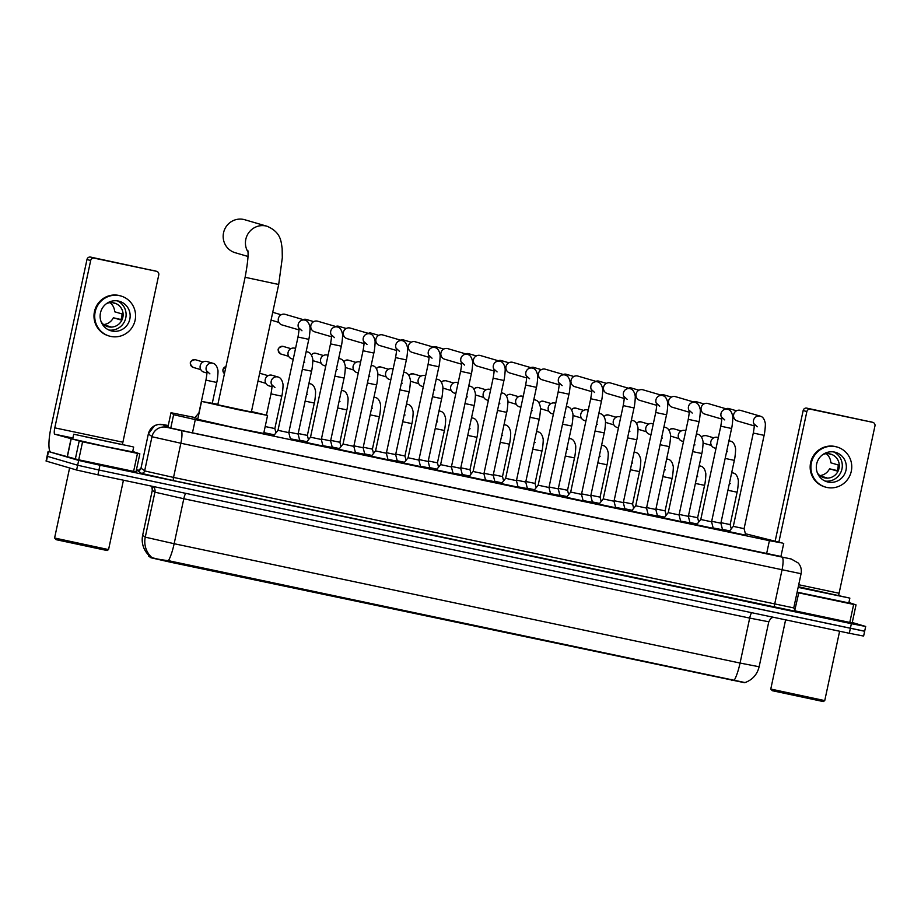 <?xml version="1.0" encoding="UTF-8"?>
<svg xmlns="http://www.w3.org/2000/svg" width="921" height="921" viewBox="0 0 921 921"><rect width="100%" height="100%" fill="white"/><g stroke="black" fill="none" stroke-linecap="round" stroke-linejoin="round"><path stroke-width="1.38" d="M197.865 418.687L194.78 417.812M722.559 529.748L713.165 527.975M690.036 522.886L680.642 521.113M657.513 516.036L648.119 514.252M624.991 509.175L615.596 507.39M592.468 502.313L583.074 500.54M559.945 495.452L550.551 493.679M527.422 488.602L518.028 486.818M494.899 481.741L485.505 479.956M462.377 474.879L452.982 473.106M429.854 468.018L420.471 466.245M397.331 461.168L387.948 459.383M364.808 454.306L355.425 452.522M332.297 447.445L322.903 445.672M299.774 440.583L290.38 438.81M745.78 535.205L729.075 531.624M713.257 528.343L696.552 524.763M680.734 521.482L664.041 517.901M648.211 514.62L631.518 511.04M615.688 507.77L598.995 504.19M583.166 500.909L566.473 497.328M550.643 494.047L533.95 490.467M518.132 487.186L501.427 483.606M485.609 480.336L468.904 476.756M453.086 473.475L436.381 469.894M420.563 466.613L403.859 463.033M388.04 459.752L371.336 456.171M355.518 452.902L338.813 449.321M322.995 446.04L306.29 442.46M194.987 417.547L170.995 412.723L174.011 414.807L195.298 419.596L769.403 540.673L782.424 543.056L745.4 533.72M148.868 554.223L148.488 555.962L150.929 557.758L170.431 562.19L744.582 682.714M167.875 427.263L170.995 412.723L167.887 427.275M274.377 434.85L263.878 432.617M306.9 441.712L299.67 440.192M339.423 448.573L332.193 447.053M371.934 455.423L364.716 453.915M404.457 462.284L397.239 460.776M436.98 469.146L429.762 467.626M469.503 476.007L462.273 474.488M502.026 482.857L494.796 481.349M534.548 489.719L527.319 488.211M567.071 496.58L559.841 495.061M599.594 503.442L592.364 501.922M632.117 510.292L624.887 508.783M664.64 517.153L657.41 515.645M697.162 524.014L689.933 522.495M729.674 530.876L722.455 529.356M148.672 555.098A21.471 21.448 126.3 0 1 142.674 535.239L145.265 537.15A21.471 21.448 126.3 0 0 151.424 557.159L151.942 557.481C154.716 558.61 160.219 559.68 168.451 560.693L744.709 682.496M864.278 631.127L98.938 470.021L77.652 465.232L47.075 456.24L77.652 465.232L98.938 470.021L864.658 631.265L863.622 636.066L849.312 633.28L97.914 474.822L76.616 470.021L46.05 461.041L48.111 451.44L50.264 451.762M168.209 425.721L165.101 425.214L168.324 427.448L189.622 432.237L780.927 556.457M852.259 622.504L865.682 626.464L851.372 623.69L99.963 465.22L78.676 460.431L48.111 451.44M136.423 469.837L139.071 470.389M137.471 453.397L139.854 453.857L135.997 471.84L133.614 471.379L137.471 453.397L82.579 441.815L78.722 459.809L50.885 452.199A24.533 5.1 101.9 0 1 51.127 426.768L86.988 259.469A3.062 3.005 -73.7 0 1 90.569 257.086L94.253 258.168A3.062 3.005 106.3 0 0 90.672 260.551L54.8 427.851A6.136 1.278 -78.1 0 0 54.742 434.205L82.579 441.815M133.614 471.379L78.722 459.809M122.528 444.302A6.136 1.278 -78.1 0 1 122.896 442.207L158.769 274.907A3.062 3.005 106.3 0 0 156.478 271.292L90.569 257.086M152.794 270.21A3.062 3.005 -73.7 0 1 153.013 270.267L156.697 271.35M156.478 271.292L94.253 258.168M135.997 471.84L139.854 453.857L132.739 451.463M118.36 301.04A15.335 15.001 106.3 0 0 100.596 312.38A15.335 15.001 106.3 0 0 111.936 331.03A15.335 15.001 106.3 0 0 129.688 319.691A15.335 15.001 106.3 0 0 118.36 301.04M104.119 324.906L110.439 326.759A12.272 11.996 -73.7 0 1 107.101 326.448M101.218 321.947A12.272 11.996 106.3 0 0 122.735 317.78A12.272 11.996 106.3 0 0 106.606 303.55M121.008 296.021L120.271 295.802A20.849 20.4 106.3 0 0 94.633 310.849A20.849 20.4 106.3 0 0 108.551 335.831L109.277 336.05A20.849 20.4 106.3 0 0 134.927 321.015A20.849 20.4 106.3 0 0 119.511 295.653A20.849 20.4 106.3 0 0 95.37 311.056A20.849 20.4 106.3 0 0 109.277 336.05M120.904 319.506L113.352 317.768L120.72 319.921A12.272 11.996 -73.7 0 0 121.998 313.923L114.641 311.77A12.272 11.996 106.3 0 0 110.071 302.664M103.659 324.56A12.272 11.996 106.3 0 0 113.352 317.768M112.454 302.664L115.413 303.539A12.272 11.996 -73.7 0 0 113.985 302.928M108.851 330.017A15.335 15.001 106.3 0 0 117.381 300.879M123.437 480.198L108.563 549.584L107.101 550.528L56.077 539.671L54.592 538.002L69.605 467.972M108.563 549.584L54.592 538.014M133.038 446.846L73.703 434.217L133.038 446.846M133.672 447.076L132.647 451.877L105.696 446.593L72.678 439.018L73.703 434.217M84.548 436.612L123.241 444.843L84.548 436.612M247.968 251.986A17.177 16.797 -73.7 0 1 267.078 226.267L244.825 219.751A17.177 16.797 106.3 0 0 223.699 232.138A17.177 16.797 106.3 0 0 235.166 252.711L247.979 256.464M247.795 250.362C248.601 254.184 247.714 263.153 245.113 277.29L217.782 404.768L251.364 411.975L278.695 284.485L282.31 257.776L282.148 248.44C281.066 241.797 281.262 232.334 267.078 226.267M251.456 411.526L267.562 415.44L237.906 409.626L202.286 401.556L217.874 404.319M267.562 415.44L263.705 433.434L234.049 427.609L197.727 419.285L201.584 401.303M273.399 436.07L277.992 430.326L288.791 432.64L290.61 439.697M298.968 329.891L282.091 324.952A5.514 5.399 -73.7 0 1 278.361 318.539A5.514 5.399 -73.7 0 1 285.199 314.349L305.058 320.174C307.43 320.75 309.042 322.972 309.882 326.84C310.469 327.772 309.352 337.926 308.788 339.342L297.99 337.028L277.992 430.326M306.163 442.621L310.515 437.187L321.314 439.501L323.052 446.236M331.479 336.752L314.614 331.802A5.514 5.399 -73.7 0 1 310.884 325.389A5.514 5.399 -73.7 0 1 317.71 321.21L337.581 327.036C339.953 327.6 341.553 329.833 342.405 333.701C342.992 334.634 341.875 344.776 341.311 346.192L330.512 343.878L310.515 437.187M338.686 449.483L343.038 444.049L353.825 446.363L355.575 453.097M364.002 343.602L347.136 338.663A5.514 5.399 -73.7 0 1 343.406 332.251A5.514 5.399 -73.7 0 1 350.233 328.072L370.104 333.886C372.475 334.461 374.076 336.683 374.928 340.551C375.515 341.495 374.398 351.638 373.834 353.054L363.035 350.74L343.038 444.049M371.209 456.344L375.561 450.91L386.348 453.224L388.086 459.959M396.525 350.464L379.659 345.525A5.514 5.399 -73.7 0 1 375.929 339.112A5.514 5.399 -73.7 0 1 382.756 334.933L402.627 340.747C404.998 341.323 406.598 343.545 407.45 347.413C408.038 348.345 406.921 358.499 406.357 359.915L395.558 357.601L375.561 450.91M403.732 463.194L408.084 457.76L418.871 460.074L420.609 466.82M429.048 357.325L412.182 352.386A5.514 5.399 -73.7 0 1 408.44 345.974A5.514 5.399 -73.7 0 1 415.279 341.783L435.149 347.608C437.521 348.184 439.121 350.406 439.973 354.274C440.56 355.207 439.444 365.361 438.88 366.777L428.081 364.463L408.084 457.76M436.255 470.055L440.606 464.621L451.394 466.935L453.132 473.67M461.571 364.186L444.705 359.236A5.514 5.399 -73.7 0 1 440.963 352.824A5.514 5.399 -73.7 0 1 447.802 348.645L467.672 354.47C470.044 355.034 471.644 357.267 472.485 361.136C473.083 362.068 471.966 372.211 471.402 373.627L460.604 371.313L440.606 464.621M468.777 476.917L473.118 471.483L483.916 473.797L485.655 480.532M494.093 371.036L477.216 366.098A5.514 5.399 -73.7 0 1 473.486 359.685A5.514 5.399 -73.7 0 1 480.325 355.506L500.195 361.32C502.555 361.895 504.167 364.117 505.007 367.986C505.606 368.93 504.489 379.072 503.925 380.488L493.126 378.174L473.118 471.483M501.3 483.778L505.641 478.344L516.439 480.658L518.178 487.393M526.616 377.898L509.739 372.959A5.514 5.399 -73.7 0 1 506.009 366.546A5.514 5.399 -73.7 0 1 512.847 362.367L532.718 368.181C535.078 368.757 536.69 370.979 537.53 374.847C538.117 375.78 537.012 385.934 536.448 387.35L525.649 385.036L505.641 478.344M533.823 490.628L538.163 485.194L548.962 487.508L550.7 494.255M559.139 384.759L542.262 379.82A5.514 5.399 -73.7 0 1 538.532 373.408A5.514 5.399 -73.7 0 1 545.37 369.217L565.241 375.043C567.601 375.618 569.213 377.84 570.053 381.708C570.64 382.641 569.535 392.795 568.959 394.211L558.172 391.897L538.163 485.194M566.334 497.49L570.686 492.056L581.485 494.37L583.223 501.105M591.662 391.621L574.785 386.67A5.514 5.399 -73.7 0 1 571.055 380.258A5.514 5.399 -73.7 0 1 577.893 376.079L597.752 381.904C600.124 382.468 601.735 384.702 602.576 388.57C603.163 389.502 602.058 399.645 601.482 401.061L590.695 398.747L570.686 492.056M598.857 504.351L603.209 498.917L614.008 501.231L615.746 507.966M624.185 398.471L607.307 393.532A5.514 5.399 -73.7 0 1 603.577 387.119A5.514 5.399 -73.7 0 1 610.416 382.94L630.275 388.754C632.646 389.33 634.258 391.552 635.099 395.42C635.686 396.364 634.581 406.506 634.005 407.922L623.218 405.608L603.209 498.917M631.38 511.213L635.732 505.779L646.53 508.093L648.269 514.827M656.708 405.332L639.83 400.393A5.514 5.399 -73.7 0 1 636.1 393.981A5.514 5.399 -73.7 0 1 642.939 389.802L662.798 395.616C665.169 396.191 666.781 398.413 667.621 402.281C668.209 403.214 667.103 413.368 666.528 414.784L655.74 412.47L635.732 505.779M663.903 518.062L668.255 512.629L679.053 514.943L680.792 521.689M689.219 412.194L672.353 407.255A5.514 5.399 -73.7 0 1 668.623 400.842A5.514 5.399 -73.7 0 1 675.45 396.652L695.32 402.477C697.692 403.053 699.292 405.275 700.144 409.143C700.731 410.075 699.615 420.229 699.051 421.645L688.252 419.331L668.255 512.629M696.426 524.924L700.777 519.49L711.576 521.804L713.315 528.539M721.742 419.055L704.876 414.105A5.514 5.399 -73.7 0 1 701.146 407.692A5.514 5.399 -73.7 0 1 707.973 403.513L727.843 409.338C730.215 409.903 731.815 412.136 732.667 416.004C733.254 416.937 732.137 427.079 731.573 428.495L720.775 426.181L700.777 519.49M728.948 531.785L733.3 526.351L744.087 528.666L745.826 535.4M754.264 425.905L737.399 420.966A5.514 5.399 -73.7 0 1 733.669 414.554A5.514 5.399 -73.7 0 1 740.496 410.375L760.366 416.188C762.738 416.764 764.338 418.986 765.19 422.854C765.777 423.798 764.66 433.941 764.096 435.357L753.297 433.043L733.3 526.351M288.895 432.122L298.082 434.033L299.809 440.745M293.235 359.248L291.819 358.833A5.514 5.399 -73.7 0 1 288.089 352.432A5.514 5.399 -73.7 0 1 294.927 348.242L295.549 348.426M321.417 438.983L330.604 440.894L332.331 447.606M325.746 366.109L324.342 365.695A5.514 5.399 -73.7 0 1 320.612 359.282A5.514 5.399 -73.7 0 1 327.45 355.103L328.072 355.287M353.94 445.845L363.127 447.744L364.854 454.467M358.269 372.97L356.864 372.556A5.514 5.399 -73.7 0 1 353.134 366.144A5.514 5.399 -73.7 0 1 359.973 361.965L360.595 362.149M386.463 452.706L395.639 454.606L397.377 461.329M390.792 379.832L389.387 379.417A5.514 5.399 -73.7 0 1 385.657 373.005A5.514 5.399 -73.7 0 1 392.484 368.814L393.117 368.999M418.986 459.556L428.161 461.467L429.9 468.179M423.315 386.682L421.91 386.267A5.514 5.399 -73.7 0 1 418.18 379.866A5.514 5.399 -73.7 0 1 425.007 375.676L425.64 375.86M451.509 466.417L460.684 468.329L462.423 475.04M455.837 393.543L454.433 393.129A5.514 5.399 -73.7 0 1 450.703 386.716A5.514 5.399 -73.7 0 1 457.53 382.537L458.163 382.722M484.032 473.279L493.207 475.178L494.945 481.902M488.36 400.405L486.956 399.99A5.514 5.399 -73.7 0 1 483.214 393.578A5.514 5.399 -73.7 0 1 490.053 389.399L490.686 389.583M516.554 480.14L525.73 482.04L527.468 488.763M520.883 407.266L519.479 406.852A5.514 5.399 -73.7 0 1 515.737 400.439A5.514 5.399 -73.7 0 1 522.575 396.249L523.209 396.433M549.077 486.99L558.253 488.901L559.991 495.613M553.406 414.116L551.99 413.702A5.514 5.399 -73.7 0 1 548.26 407.301A5.514 5.399 -73.7 0 1 555.098 403.11L555.72 403.294M581.588 493.852L590.775 495.763L592.502 502.475M585.929 420.978L584.513 420.563A5.514 5.399 -73.7 0 1 580.783 414.151A5.514 5.399 -73.7 0 1 587.621 409.972L588.243 410.156M614.111 500.713L623.298 502.613L625.025 509.336M618.452 427.839L617.035 427.425A5.514 5.399 -73.7 0 1 613.305 421.012A5.514 5.399 -73.7 0 1 620.144 416.833L620.766 417.017M646.634 507.575L655.821 509.474L657.548 516.197M650.974 434.7L649.558 434.286A5.514 5.399 -73.7 0 1 645.828 427.874A5.514 5.399 -73.7 0 1 652.667 423.683L653.288 423.867M679.157 514.425L688.344 516.336L690.071 523.047M683.497 441.55L682.081 441.136A5.514 5.399 -73.7 0 1 678.351 434.735A5.514 5.399 -73.7 0 1 685.189 430.544L685.811 430.729M711.68 521.286L720.867 523.197L722.594 529.909M716.008 448.412L714.604 447.997A5.514 5.399 -73.7 0 1 710.874 441.585A5.514 5.399 -73.7 0 1 717.712 437.406L718.334 437.59M194.676 417.95L199.166 412.585M206.914 373.017L203.944 372.142A5.514 5.399 -73.7 0 1 200.214 365.729A5.514 5.399 -73.7 0 1 207.052 361.55L213.016 363.3C215.387 363.876 216.988 366.098 217.84 369.966C218.427 370.898 217.31 381.041 216.746 382.457L205.947 380.143C207.72 369.805 206.626 372.521 206.845 371.082L209.907 373.891M853.652 604.429L856.035 604.89L852.178 622.884L849.795 622.423L853.652 604.429L798.76 592.859L794.673 610.796M849.795 622.423L794.904 610.842M775.148 541.203L803.17 410.513A3.062 3.005 -73.7 0 1 806.75 408.13L810.434 409.212A3.062 3.005 106.3 0 0 806.854 411.583L778.867 542.147M838.72 595.346A6.136 1.278 -78.1 0 1 839.089 593.251L874.95 425.951A3.062 3.005 106.3 0 0 872.659 422.325L806.75 408.13M868.975 421.254A3.062 3.005 -73.7 0 1 869.194 421.311L872.878 422.382M872.659 422.325L810.434 409.212M797.056 592.491L798.76 592.859M852.178 622.884L856.035 604.89L848.92 602.507M834.541 452.084A15.335 15.001 106.3 0 0 816.789 463.413A15.335 15.001 106.3 0 0 828.117 482.063A15.335 15.001 106.3 0 0 845.869 470.735A15.335 15.001 106.3 0 0 834.541 452.084M820.3 475.95L826.621 477.792A12.272 11.996 -73.7 0 1 823.282 477.481M817.399 472.98A12.272 11.996 106.3 0 0 838.916 468.812A12.272 11.996 106.3 0 0 822.787 454.583M837.189 447.065L836.452 446.846A20.849 20.4 106.3 0 0 810.814 461.882A20.849 20.4 106.3 0 0 824.732 486.875L825.469 487.082A20.849 20.4 106.3 0 0 851.108 472.047A20.849 20.4 106.3 0 0 835.704 446.685A20.849 20.4 106.3 0 0 811.551 462.1A20.849 20.4 106.3 0 0 825.469 487.082M837.097 470.55L829.533 468.801L836.901 470.965A12.272 11.996 -73.7 0 0 838.191 464.967L830.823 462.803A12.272 11.996 106.3 0 0 826.252 453.696M819.84 475.593A12.272 11.996 106.3 0 0 829.533 468.801M828.647 453.708L831.594 454.571A12.272 11.996 -73.7 0 0 830.166 453.961M825.032 481.05A15.335 15.001 106.3 0 0 833.574 451.912M823.282 701.56L772.259 690.704L770.773 689.046L824.744 700.616L823.282 701.56M798.288 586.723L849.853 598.12L798.15 587.368M849.853 598.12L848.828 602.91L797.126 592.168M800.74 587.656L839.422 595.887L800.74 587.656M265.179 426.538L274.849 428.564L275.955 432.87M271.96 386.728L268.99 385.864A5.514 5.399 -73.7 0 1 265.26 379.452A5.514 5.399 -73.7 0 1 272.098 375.261L278.061 377.011C280.433 377.587 282.033 379.809 282.874 383.677C283.472 384.61 282.356 394.764 281.791 396.18L270.993 393.866C272.766 383.516 271.672 386.233 271.891 384.805L274.953 387.603M298.185 433.515L307.372 435.414L308.477 439.731M330.708 440.376L339.895 442.276L341 446.581M363.231 447.226L372.418 449.137L373.523 453.443M395.754 454.088L404.929 455.999L406.046 460.304M428.277 460.949L437.452 462.849L438.569 467.166M460.799 467.81L469.975 469.71L471.092 474.016M493.322 474.66L502.498 476.571L503.614 480.877M525.845 481.522L535.02 483.433L536.137 487.739M558.368 488.383L567.543 490.283L568.66 494.6M590.891 495.245L600.066 497.144L601.183 501.45M623.402 502.095L632.589 504.006L633.694 508.311M655.925 508.956L665.112 510.867L666.217 515.173M688.448 515.818L697.634 517.717L698.74 522.034M720.97 522.679L730.157 524.579L731.262 528.884M170.765 428.069L173.632 414.669M150.929 557.758L151.125 556.871M731.631 680.538L731.884 679.399M170.431 562.19L170.673 561.039M192.466 432.847L195.298 419.596M766.56 553.912L769.403 540.673M751.697 612.695A6.136 1.278 -78.1 0 0 749.694 618.083L183.797 498.745L154.912 492.171L152.31 490.271L151.769 486.173A6.136 6.125 -53.7 0 1 152.31 490.271L142.674 535.239M768.782 621.79L749.694 618.083L740.058 663.051L759.134 666.758L768.782 621.79L770.693 618.498L773.041 617.197M153.162 486.472A6.136 6.125 -53.7 0 1 154.912 492.171L145.265 537.15L174.15 543.712A21.471 4.467 101.9 0 1 168.451 560.693M734.359 680.032A21.471 4.467 -78.1 0 0 740.058 663.051L174.15 543.712L183.797 498.745A6.136 1.278 -78.1 0 1 185.8 493.357M849.312 633.28L851.372 623.69M97.914 474.822L99.963 465.22M76.616 470.021L78.676 460.431M46.43 461.179L48.491 451.589M791.254 559.012L798.288 563.042C800.902 566.162 801.834 569.719 801.074 573.725L180.873 443.243L152.483 436.853L148.327 433.987L154.429 425.79L158.055 424.489L164.479 424.8L168.255 425.548L162.89 424.569L166.54 427.252L180.988 430.533L791.254 559.012A12.272 11.374 104.3 0 0 790.794 558.897M795.433 611.302L173.516 480.601A3.062 0.633 101.9 0 1 173.539 477.423L180.873 443.243A12.272 2.556 -78.1 0 0 180.988 430.533M173.516 480.601L141.569 473.417L137.367 470.539A3.062 3.062 -53.7 0 0 141.005 468.179L145.15 471.034L173.539 477.423L793.752 607.906L795.537 611.337M162.89 424.569A12.272 12.261 126.3 0 0 148.339 433.998L141.005 468.179M166.54 427.252A12.272 12.261 126.3 0 0 151.988 436.681L144.655 470.861A3.062 3.062 -53.7 0 1 141.017 473.221M782.113 557.309A12.272 2.556 -78.1 0 1 781.998 570.018L774.665 604.199A3.062 0.633 101.9 0 0 774.642 607.376M122.896 442.207L54.8 427.851M72.886 438.028L54.742 434.205M67.152 456.966L71.009 438.972M90.672 260.551L86.988 259.469M71.159 439.006L67.302 457M75.326 459.049L79.183 441.055M245.113 277.29L278.695 284.485M271.304 320.186A3.983 3.903 -73.7 0 1 271.062 320.105L278.936 322.431M273.549 312.541L272.72 312.392A3.983 3.903 -73.7 0 1 273.261 312.472A3.983 0.829 101.9 0 1 273.261 312.472A3.983 3.903 -73.7 0 1 273.549 312.541L281.181 314.775M298.945 328.486A5.514 5.399 -73.7 0 1 305.058 320.174M303.274 319.645A3.983 3.903 -73.7 0 1 305.784 319.322A3.983 0.829 101.9 0 1 305.784 319.322A3.983 3.903 -73.7 0 1 306.071 319.391L313.704 321.636M331.468 335.348A5.514 5.399 -73.7 0 1 337.581 327.036M335.797 326.506A3.983 3.903 -73.7 0 1 338.306 326.184A3.983 0.829 101.9 0 1 338.306 326.184A3.983 3.903 -73.7 0 1 338.594 326.253L346.227 328.486M363.991 342.209A5.514 5.399 -73.7 0 1 370.035 333.874A5.514 5.399 -73.7 0 1 370.104 333.886M368.319 333.367A3.983 3.903 -73.7 0 1 370.829 333.045A3.983 0.829 101.9 0 1 370.829 333.045A3.983 3.903 -73.7 0 1 371.117 333.114L378.75 335.348M396.514 349.059A5.514 5.399 -73.7 0 1 402.627 340.747M400.842 340.229A3.983 3.903 -73.7 0 1 403.352 339.907A3.983 0.829 101.9 0 1 403.352 339.907A3.983 3.903 -73.7 0 1 403.628 339.976L411.261 342.209M429.036 355.92A5.514 5.399 -73.7 0 1 435.149 347.608M433.365 347.079A3.983 3.903 -73.7 0 1 435.875 346.757A3.983 0.829 101.9 0 1 435.875 346.757A3.983 3.903 -73.7 0 1 436.151 346.837L443.784 349.071M461.559 362.782A5.514 5.399 -73.7 0 1 467.672 354.47M465.888 353.94A3.983 3.903 -73.7 0 1 468.398 353.618A3.983 0.829 101.9 0 1 468.398 353.618A3.983 3.903 -73.7 0 1 468.674 353.687L476.307 355.92M494.082 369.643A5.514 5.399 -73.7 0 1 500.126 361.308A5.514 5.399 -73.7 0 1 500.195 361.32M501.197 360.548L498.353 360.779A3.983 3.903 -73.7 0 1 500.909 360.479A3.983 0.829 101.9 0 1 500.909 360.479A3.983 3.903 -73.7 0 1 501.197 360.548L508.829 362.782M526.605 376.493A5.514 5.399 -73.7 0 1 532.718 368.181M530.922 367.663A3.983 3.903 -73.7 0 1 533.72 367.41L541.352 369.643M530.864 367.64L533.42 367.329A3.983 0.829 101.9 0 1 533.432 367.341M559.128 383.355A5.514 5.399 -73.7 0 1 565.241 375.043M563.445 374.513A3.983 3.903 -73.7 0 1 565.955 374.191A3.983 0.829 101.9 0 1 565.955 374.191A3.983 3.903 -73.7 0 1 566.242 374.271L573.875 376.505M591.65 390.216A5.514 5.399 -73.7 0 1 597.752 381.904M595.968 381.375A3.983 3.903 -73.7 0 1 598.477 381.052A3.983 0.829 101.9 0 1 598.477 381.052A3.983 3.903 -73.7 0 1 598.765 381.121L606.398 383.355M624.162 397.078A5.514 5.399 -73.7 0 1 630.275 388.754M628.49 388.236A3.983 3.903 -73.7 0 1 631 387.914A3.983 0.829 101.9 0 1 631 387.914A3.983 3.903 -73.7 0 1 631.288 387.983L638.921 390.216M656.685 403.928A5.514 5.399 -73.7 0 1 662.798 395.616M661.013 395.097A3.983 3.903 -73.7 0 1 663.523 394.775A3.983 0.829 101.9 0 1 663.523 394.775A3.983 3.903 -73.7 0 1 663.811 394.844L671.444 397.078M689.207 410.789A5.514 5.399 -73.7 0 1 695.32 402.477M693.536 401.947A3.983 3.903 -73.7 0 1 696.046 401.625A3.983 0.829 101.9 0 1 696.046 401.625A3.983 3.903 -73.7 0 1 696.334 401.706L703.966 403.939M721.73 417.65A5.514 5.399 -73.7 0 1 727.843 409.338M726.059 408.809A3.983 3.903 -73.7 0 1 728.569 408.487A3.983 0.829 101.9 0 1 728.569 408.487A3.983 3.903 -73.7 0 1 728.856 408.556L736.489 410.789M754.253 424.512A5.514 5.399 -73.7 0 1 760.297 416.177A5.514 5.399 -73.7 0 1 760.366 416.188M283.277 346.434L282.977 346.354C277.244 347.574 276.599 350.153 281.032 354.078A3.983 3.903 -73.7 0 1 278.372 349.301A3.983 3.903 -73.7 0 1 282.989 346.354A3.983 0.829 101.9 0 1 282.977 346.354A3.983 0.829 101.9 0 1 282.989 346.354A3.983 3.903 -73.7 0 1 283.277 346.434L290.909 348.668M302.376 369.286L311.551 371.186L298.082 434.033M306.117 351.81A5.514 5.399 -73.7 0 1 307.752 352.006A5.514 5.399 -73.7 0 1 307.821 352.018L306.175 351.534M313.554 360.94A3.983 3.903 -73.7 0 1 312.772 360.606L321.187 363.173M311.459 354.896A3.983 3.903 -73.7 0 1 315.512 353.215A3.983 0.829 101.9 0 1 315.5 353.215A3.983 0.829 101.9 0 1 315.512 353.215A3.983 3.903 -73.7 0 1 315.799 353.284L323.432 355.529M334.887 376.136L344.074 378.047L330.604 440.894M338.64 358.672A5.514 5.399 -73.7 0 1 340.344 358.879L338.698 358.396M346.077 367.801A3.983 3.903 -73.7 0 1 345.294 367.467L353.71 370.035M343.982 361.757A3.983 3.903 -73.7 0 1 348.034 360.076A3.983 0.829 101.9 0 1 348.023 360.076A3.983 0.829 101.9 0 1 348.034 360.076A3.983 3.903 -73.7 0 1 348.322 360.146L355.955 362.379M367.41 382.998L376.597 384.909L363.127 447.744M371.163 365.533A5.514 5.399 -73.7 0 1 372.867 365.741L371.221 365.257M378.6 374.663A3.983 3.903 -73.7 0 1 377.817 374.329L386.233 376.896M376.505 368.619A3.983 3.903 -73.7 0 1 380.845 367.007L388.478 369.24M376.459 368.538L378.07 367.203L380.546 366.926A3.983 0.829 101.9 0 1 380.546 366.926A3.983 0.829 101.9 0 1 380.557 366.938M399.933 389.859L409.12 391.759L395.639 454.606M403.686 372.383A5.514 5.399 -73.7 0 1 405.39 372.602L403.743 372.119M411.123 381.513A3.983 3.903 -73.7 0 1 410.329 381.19L418.756 383.746M409.028 375.469A3.983 3.903 -73.7 0 1 413.08 373.788A3.983 0.829 101.9 0 1 413.069 373.788A3.983 0.829 101.9 0 1 413.08 373.788A3.983 3.903 -73.7 0 1 413.368 373.868L421.001 376.102M432.456 396.721L441.643 398.62L428.161 461.467M436.209 379.245A5.514 5.399 -73.7 0 1 437.843 379.44A5.514 5.399 -73.7 0 1 437.912 379.452L436.266 378.968M443.646 388.374A3.983 3.903 -73.7 0 1 442.851 388.04L451.278 390.608M441.55 382.33A3.983 3.903 -73.7 0 1 445.603 380.649A3.983 0.829 101.9 0 1 445.591 380.649A3.983 0.829 101.9 0 1 445.603 380.649A3.983 3.903 -73.7 0 1 445.891 380.718L453.523 382.963M464.978 403.571L474.154 405.482L460.684 468.329M468.72 386.106A5.514 5.399 -73.7 0 1 470.435 386.313L468.789 385.83M476.169 395.236A3.983 3.903 -73.7 0 1 475.374 394.902L483.801 397.469M474.073 389.192A3.983 3.903 -73.7 0 1 478.126 387.511A3.983 0.829 101.9 0 1 478.114 387.511A3.983 0.829 101.9 0 1 478.126 387.511A3.983 3.903 -73.7 0 1 478.413 387.58L486.035 389.813M497.501 410.432L506.677 412.343L493.207 475.178M501.243 392.968A5.514 5.399 -73.7 0 1 502.947 393.175L501.3 392.691M508.691 402.097A3.983 3.903 -73.7 0 1 507.897 401.763L516.324 404.331M506.596 396.053A3.983 3.903 -73.7 0 1 510.648 394.372A3.983 0.829 101.9 0 1 510.637 394.361A3.983 0.829 101.9 0 1 510.648 394.372A3.983 3.903 -73.7 0 1 510.925 394.441L518.558 396.675M530.024 417.294L539.199 419.193L525.73 482.04M533.766 399.818A5.514 5.399 -73.7 0 1 535.469 400.036L533.823 399.553M541.214 408.947A3.983 3.903 -73.7 0 1 540.42 408.625L548.847 411.18M539.119 402.903A3.983 3.903 -73.7 0 1 543.171 401.222A3.983 0.829 101.9 0 1 543.148 401.222A3.983 0.829 101.9 0 1 543.171 401.222A3.983 3.903 -73.7 0 1 543.448 401.303L551.08 403.536M562.547 424.155L571.722 426.055L558.253 488.901M566.288 406.679A5.514 5.399 -73.7 0 1 567.992 406.886L566.346 406.403M573.737 415.808A3.983 3.903 -73.7 0 1 572.943 415.475L581.37 418.042M571.63 409.764A3.983 3.903 -73.7 0 1 575.683 408.084A3.983 0.829 101.9 0 1 575.671 408.084A3.983 0.829 101.9 0 1 575.683 408.084A3.983 3.903 -73.7 0 1 575.97 408.153L583.603 410.398M595.07 431.005L604.245 432.916L590.775 495.763M598.811 413.541A5.514 5.399 -73.7 0 1 600.515 413.748L598.869 413.264M606.248 422.67A3.983 3.903 -73.7 0 1 605.465 422.336L613.881 424.903M604.153 416.626A3.983 3.903 -73.7 0 1 608.205 414.945A3.983 0.829 101.9 0 1 608.205 414.945A3.983 3.903 -73.7 0 1 608.493 415.014L616.126 417.248M608.182 414.934A3.983 0.829 101.9 0 1 608.194 414.945L605.719 415.21L604.107 416.545M627.592 437.866L636.768 439.778L623.298 502.613M631.334 420.402A5.514 5.399 -73.7 0 1 633.038 420.609L631.392 420.126M638.771 429.531A3.983 3.903 -73.7 0 1 637.988 429.198L646.404 431.765M636.676 423.487A3.983 3.903 -73.7 0 1 640.728 421.806A3.983 0.829 101.9 0 1 640.717 421.795A3.983 0.829 101.9 0 1 640.728 421.806A3.983 3.903 -73.7 0 1 641.016 421.876L648.649 424.109M660.115 444.728L669.291 446.627L655.821 509.474M663.857 427.252A5.514 5.399 -73.7 0 1 665.561 427.471L663.914 426.987M671.294 436.381A3.983 3.903 -73.7 0 1 670.511 436.059L678.927 438.615M669.199 430.337A3.983 3.903 -73.7 0 1 673.251 428.656A3.983 0.829 101.9 0 1 673.239 428.656A3.983 0.829 101.9 0 1 673.251 428.656A3.983 3.903 -73.7 0 1 673.539 428.737L681.172 430.97M692.627 451.589L701.814 453.489L688.344 516.336M696.38 434.113A5.514 5.399 -73.7 0 1 698.014 434.309A5.514 5.399 -73.7 0 1 698.083 434.321L696.437 433.837M703.034 442.92L703.817 443.243A3.983 3.903 -73.7 0 1 703.034 442.909M701.721 437.199A3.983 3.903 -73.7 0 1 705.774 435.518A3.983 0.829 101.9 0 1 705.762 435.518A3.983 0.829 101.9 0 1 705.774 435.518A3.983 3.903 -73.7 0 1 706.062 435.587L713.694 437.832M725.149 458.439L734.336 460.35L720.867 523.197M728.902 440.975A5.514 5.399 -73.7 0 1 730.606 441.182L728.96 440.699M195.448 359.743L195.148 359.674C189.404 360.894 188.759 363.473 193.203 367.398A3.983 3.903 -73.7 0 1 190.543 362.621A3.983 3.903 -73.7 0 1 195.16 359.674A3.983 0.829 101.9 0 1 195.148 359.674A3.983 0.829 101.9 0 1 195.16 359.674A3.983 3.903 -73.7 0 1 195.448 359.743L203.034 361.976M206.903 371.612A5.514 5.399 -73.7 0 1 213.016 363.3M839.089 593.251L798.714 584.731M806.854 411.583L803.17 410.513M224.459 373.615A3.983 3.903 -73.7 0 1 225.967 366.558L222.986 369.425L222.894 370.956L224.459 373.627M258.248 381.11A3.983 3.903 -73.7 0 1 257.995 381.029L265.835 383.343M260.482 373.466L259.653 373.316A3.983 3.903 -73.7 0 1 260.206 373.396A3.983 0.829 101.9 0 1 260.183 373.385A3.983 0.829 101.9 0 1 260.206 373.396A3.983 3.903 -73.7 0 1 260.482 373.466L268.08 375.687M271.948 385.323A5.514 5.399 -73.7 0 1 278.061 377.011M305.127 401.13L314.314 403.041L307.372 435.414M308.88 383.666A5.514 5.399 -73.7 0 1 310.584 383.873L308.938 383.389M337.65 407.991L346.837 409.891L339.895 442.276M341.403 390.516A5.514 5.399 -73.7 0 1 343.107 390.734L341.461 390.251M370.173 414.853L379.36 416.753L372.418 449.137M373.914 397.377A5.514 5.399 -73.7 0 1 375.561 397.573A5.514 5.399 -73.7 0 1 375.63 397.584L373.984 397.101M402.696 421.714L411.871 423.614L404.929 455.999M406.437 404.238A5.514 5.399 -73.7 0 1 408.153 404.446L406.495 403.962M435.219 428.564L444.394 430.475L437.452 462.849M438.96 411.1A5.514 5.399 -73.7 0 1 440.664 411.307L439.018 410.824M467.741 435.426L476.917 437.325L469.975 469.71M471.483 417.95A5.514 5.399 -73.7 0 1 473.187 418.169L471.54 417.685M500.264 442.287L509.44 444.187L502.498 476.571M504.006 424.811A5.514 5.399 -73.7 0 1 505.71 425.018L504.063 424.535M532.787 449.149L541.962 451.048L535.02 483.433M536.529 431.673A5.514 5.399 -73.7 0 1 538.232 431.88L536.586 431.396M565.31 455.999L574.485 457.91L567.543 490.283M569.051 438.534A5.514 5.399 -73.7 0 1 570.755 438.741L569.109 438.258M597.821 462.86L607.008 464.76L600.066 497.144M601.574 445.384A5.514 5.399 -73.7 0 1 603.278 445.603L601.632 445.119M630.344 469.722L639.531 471.621L632.589 504.006M634.097 452.246A5.514 5.399 -73.7 0 1 635.732 452.441A5.514 5.399 -73.7 0 1 635.801 452.453L634.155 451.969M662.867 476.583L672.054 478.483L665.112 510.867M666.62 459.107A5.514 5.399 -73.7 0 1 668.324 459.314L666.677 458.831M695.39 483.433L704.577 485.344L697.634 517.717M699.143 465.968A5.514 5.399 -73.7 0 1 700.846 466.176L699.2 465.692M727.912 490.294L737.099 492.194L730.157 524.579M731.654 472.818A5.514 5.399 -73.7 0 1 733.369 473.037L731.723 472.554M780.835 556.86L783.713 543.448M744.721 682.691C752.365 679.951 757.166 674.644 759.134 666.758M148.788 555.213C143.296 549.607 141.247 542.953 142.663 535.228L152.299 490.248M865.682 626.464L864.658 631.265M148.327 433.987L140.994 468.167L138.196 470.596M801.074 573.725L793.752 607.906M288.791 432.64L308.788 339.342M301.961 330.766L298.888 327.968C298.669 329.396 299.762 326.679 297.99 337.028M303.216 319.633L306.071 319.391M321.314 439.501L341.311 346.192M334.484 337.627L331.41 334.818C331.192 336.257 332.285 333.54 330.512 343.878M310.009 328.855L311.459 329.281M335.739 326.495L338.594 326.253M353.825 446.363L373.834 353.054M367.007 344.489L363.933 341.679C363.714 343.107 364.808 340.39 363.035 350.74M342.531 335.716L343.982 336.142M368.262 333.344L371.117 333.114M386.348 453.224L406.357 359.915M399.518 351.338L396.456 348.541C396.237 349.968 397.331 347.252 395.558 357.601M375.054 342.577L376.505 343.003M400.785 340.206L403.628 339.976M418.871 460.074L438.88 366.777M432.041 358.2L428.979 355.402C428.76 356.83 429.854 354.113 428.081 364.463M407.577 349.439L409.028 349.865M433.307 347.067L436.151 346.837M451.394 466.935L471.402 373.627M464.564 365.061L461.502 362.252C461.283 363.691 462.377 360.974 460.604 371.313M440.1 356.289L441.55 356.715M465.83 353.929L468.674 353.687M483.916 473.797L503.925 380.488M497.087 371.923L494.024 369.114C493.806 370.541 494.899 367.824 493.126 378.174M472.623 363.15L474.073 363.576M516.439 480.658L536.448 387.35M529.61 378.773L526.547 375.975C526.328 377.403 527.422 374.686 525.649 385.036M505.145 370.012L506.596 370.438M548.962 487.508L568.959 394.211M562.132 385.634L559.059 382.837C558.851 384.264 559.945 381.547 558.172 391.897M537.657 376.873L539.107 377.299M563.387 374.502L566.242 374.271M581.485 494.37L601.482 401.061M594.655 392.496L591.581 389.687C591.374 391.126 592.468 388.409 590.695 398.747M570.18 383.723L571.63 384.149M595.91 381.363L598.765 381.121M614.008 501.231L634.005 407.922M627.178 399.357L624.104 396.548C623.885 397.976 624.979 395.259 623.218 405.608M602.702 390.585L604.153 391.011M628.433 388.213L631.288 387.983M646.53 508.093L666.528 414.784M659.701 406.207L656.627 403.41C656.408 404.837 657.502 402.12 655.74 412.47M635.225 397.446L636.676 397.872M660.956 395.074L663.811 394.844M679.053 514.943L699.051 421.645M692.224 413.069L689.15 410.271C688.931 411.699 690.025 408.982 688.252 419.331M667.748 404.307L669.199 404.733M693.478 401.936L696.334 401.706M711.576 521.804L731.573 428.495M724.746 419.93L721.673 417.121C721.454 418.56 722.548 415.843 720.775 426.181M700.271 411.157L701.721 411.583M726.001 408.797L728.856 408.556M744.087 528.666L764.096 435.357M757.258 426.791L754.195 423.982C753.977 425.41 755.07 422.693 753.297 433.043M732.794 418.019L734.244 418.445M304.713 362.621L303.872 362.287M307.821 352.018C310.193 352.593 311.793 354.815 312.645 358.695C313.232 359.627 312.115 369.77 311.551 371.186M281.032 354.078L288.664 356.312M311.413 354.827L313.025 353.491L315.799 353.284M337.236 369.471L336.395 369.137M340.344 358.879C342.716 359.455 344.316 361.677 345.168 365.545C345.755 366.477 344.638 376.631 344.074 378.047M343.936 361.677L345.548 360.341L348.322 360.146M369.758 376.332L368.918 375.998M372.867 365.741C375.238 366.316 376.839 368.538 377.679 372.406C378.278 373.339 377.161 383.493 376.597 384.909M402.281 383.194L401.441 382.86M405.39 372.602C407.75 373.178 409.361 375.4 410.202 379.268C410.801 380.2 409.684 390.343 409.12 391.759M408.982 375.4L410.593 374.064L413.368 373.868M434.804 390.055L433.964 389.721M437.912 379.452C440.273 380.028 441.884 382.25 442.725 386.129C443.323 387.062 442.207 397.204 441.643 398.62M441.504 382.261L443.105 380.926L445.891 380.718M467.327 396.905L466.475 396.571M470.435 386.313C472.795 386.889 474.407 389.111 475.248 392.979C475.835 393.912 474.729 404.066 474.154 405.482M474.027 389.111L475.627 387.776L478.413 387.58M499.85 403.766L498.998 403.433M502.947 393.175C505.318 393.751 506.93 395.972 507.77 399.841C508.357 400.773 507.252 410.927 506.677 412.343M506.55 395.972L508.15 394.637L510.925 394.441M532.373 410.628L531.521 410.294M535.469 400.036C537.841 400.612 539.453 402.834 540.293 406.702C540.88 407.635 539.775 417.777 539.199 419.193M539.073 402.834L540.673 401.498L543.448 401.303M564.895 417.489L564.043 417.155M567.992 406.886C570.364 407.462 571.976 409.684 572.816 413.564C573.403 414.496 572.298 424.639 571.722 426.055M571.596 409.695L573.196 408.36L575.97 408.153M597.418 424.339L596.566 424.005M600.515 413.748C602.887 414.323 604.498 416.545 605.339 420.413C605.926 421.346 604.809 431.5 604.245 432.916M629.941 431.201L629.089 430.867M633.038 420.609C635.409 421.185 637.01 423.407 637.862 427.275C638.449 428.207 637.332 438.361 636.768 439.778M636.63 423.407L638.241 422.071L641.016 421.876M662.452 438.062L661.612 437.728M665.561 427.471C667.932 428.046 669.532 430.268 670.384 434.136C670.972 435.069 669.855 445.211 669.291 446.627M669.153 430.268L670.764 428.933L673.539 428.737M694.975 444.924L694.135 444.59M698.083 434.321C700.455 434.896 702.055 437.118 702.907 440.998C703.494 441.93 702.378 452.073 701.814 453.489M701.675 437.13L703.287 435.794L706.062 435.587M727.498 451.774L726.657 451.44M730.606 441.182C732.978 441.758 734.578 443.98 735.418 447.848C736.017 448.78 734.9 458.934 734.336 460.35M703.817 443.243L711.449 445.476M212.302 403.202L216.746 382.457M199.005 412.527L205.947 380.143M193.203 367.398L200.801 369.62M839.618 631.242L824.744 700.616M785.613 619.845L770.773 689.046M274.849 428.564L281.791 396.18M266.445 415.06L270.993 393.866M287.905 384.115L288.238 382.549M307.476 394.464L306.635 394.13M310.584 383.873C312.956 384.448 314.556 386.67 315.396 390.539C315.995 391.471 314.878 401.625 314.314 403.041M320.427 390.976L320.761 389.399M339.999 401.326L339.158 400.992M343.107 390.734C345.467 391.31 347.079 393.532 347.919 397.4C348.518 398.333 347.401 408.475 346.837 409.891M352.939 397.826L353.284 396.26M372.521 408.187L371.67 407.853M375.63 397.584C377.99 398.16 379.602 400.382 380.442 404.261C381.029 405.194 379.924 415.336 379.36 416.753M385.462 404.687L385.807 403.122M405.044 415.037L404.192 414.703M408.153 404.446C410.513 405.021 412.124 407.243 412.965 411.111C413.552 412.044 412.447 422.198 411.871 423.614M417.984 411.549L418.318 409.983M437.567 421.899L436.715 421.565M440.664 411.307C443.036 411.883 444.647 414.105 445.488 417.973C446.075 418.905 444.97 429.059 444.394 430.475M450.507 418.41L450.841 416.833M470.09 428.76L469.238 428.426M473.187 418.169C475.558 418.744 477.17 420.966 478.011 424.834C478.598 425.767 477.492 435.909 476.917 437.325M483.03 425.26L483.364 423.695M502.613 435.621L501.761 435.288M505.71 425.018C508.081 425.594 509.693 427.816 510.533 431.696C511.12 432.628 510.004 442.771 509.44 444.187M515.553 432.122L515.887 430.556M535.136 442.471L534.284 442.138M538.232 431.88C540.604 432.456 542.204 434.677 543.056 438.546C543.643 439.478 542.527 449.632 541.962 451.048M548.076 438.983L548.409 437.417M567.647 449.333L566.806 448.999M570.755 438.741C573.127 439.317 574.727 441.539 575.579 445.407C576.166 446.34 575.049 456.494 574.485 457.91M580.598 445.845L580.932 444.267M600.17 456.194L599.329 455.86M603.278 445.603C605.65 446.178 607.25 448.4 608.102 452.269C608.689 453.201 607.572 463.344 607.008 464.76M613.121 452.695L613.455 451.129M632.692 463.056L631.852 462.722M635.801 452.453C638.172 453.028 639.773 455.25 640.625 459.13C641.212 460.063 640.095 470.205 639.531 471.621M645.644 459.556L645.978 457.99M665.215 469.906L664.375 469.572M668.324 459.314C670.695 459.89 672.295 462.112 673.136 465.98C673.735 466.912 672.618 477.066 672.054 478.483M678.167 466.417L678.501 464.852M697.738 476.767L696.898 476.433M700.846 466.176C703.207 466.751 704.818 468.973 705.659 472.841C706.257 473.774 705.141 483.928 704.577 485.344M710.678 473.279L711.024 471.702M730.261 483.629L729.42 483.295M733.369 473.037C735.729 473.613 737.341 475.835 738.182 479.703C738.769 480.635 737.663 490.778 737.099 492.194"/></g></svg>
